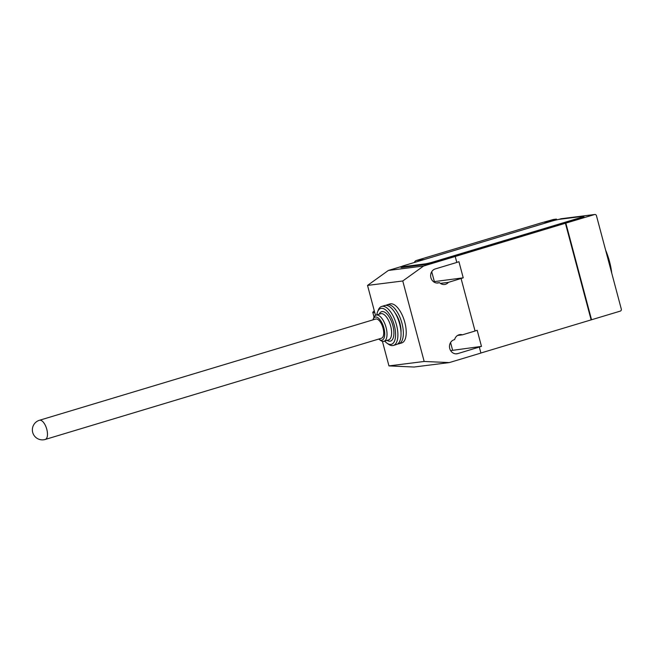 <?xml version="1.0" encoding="UTF-8"?>
<svg xmlns="http://www.w3.org/2000/svg" width="654" height="654" viewBox="0 0 654 654"><rect width="100%" height="100%" fill="white"/><g stroke="black" fill="none" stroke-linecap="round" stroke-linejoin="round"><path stroke-width="0.98" d="M44.946 439.513A10.014 4.39 -106.8 0 0 45.265 439.447L381.495 338.224A10.014 4.39 -106.8 0 0 382.917 327.719A10.014 4.39 -106.8 0 0 376.042 318.972A10.014 4.39 -106.8 0 0 375.723 319.038L39.493 420.26A10.014 10.014 0 0 0 32.7 432.425A10.014 10.014 0 0 0 45.265 439.447A10.014 4.39 -106.8 0 0 46.786 429.302A10.014 4.39 -106.8 0 0 39.812 420.195A10.014 4.39 -106.8 0 0 39.493 420.26M397.648 343.971A20.364 8.919 -106.8 0 0 398.204 343.939A20.364 8.919 -106.8 0 0 398.85 343.808A20.364 8.919 -106.8 0 0 401.736 322.455A20.364 8.919 -106.8 0 0 387.757 304.666A20.364 8.919 -106.8 0 0 387.111 304.805A20.364 8.919 -106.8 0 0 386.015 305.328M398.85 343.808L401.719 342.941A20.364 8.919 -106.8 0 0 404.605 321.588A20.364 8.919 -106.8 0 0 390.626 303.799A20.364 8.919 -106.8 0 0 389.98 303.938L387.111 304.805M378.707 339.058A12.017 5.265 -106.8 0 0 379.181 339.418A12.017 5.265 -106.8 0 0 381.691 340.219A12.017 5.265 -106.8 0 0 383.89 327.965A12.017 5.265 -106.8 0 0 375.527 317.043A12.017 5.265 -106.8 0 0 373.123 319.324A12.017 5.265 -106.8 0 0 372.935 319.88M379.181 339.418L380.693 340.489A13.685 6 -106.8 0 0 383.555 341.396A13.685 6 -106.8 0 0 383.996 341.306A13.685 6 -106.8 0 0 385.934 326.951A13.685 6 -106.8 0 0 376.532 314.999A13.685 6 -106.8 0 0 376.099 315.089A13.685 6 -106.8 0 0 373.802 317.599L373.123 319.324M383.996 341.306L388.59 339.925A13.685 6 -106.8 0 0 390.528 325.569A13.685 6 -106.8 0 0 381.135 313.618A13.685 6 -106.8 0 0 380.702 313.707L376.099 315.089M387.103 340.366A15.361 6.728 -106.8 0 0 390.021 341.192A15.361 6.728 -106.8 0 0 392.833 325.529A15.361 6.728 -106.8 0 0 382.14 311.574A15.361 6.728 -106.8 0 0 379.214 314.157M384.683 341.094A18.696 8.191 -106.8 0 0 386.964 343.162A18.696 8.191 -106.8 0 0 390.879 344.413A18.696 8.191 -106.8 0 0 394.297 325.349A18.696 8.191 -106.8 0 0 381.282 308.353A18.696 8.191 -106.8 0 0 377.554 311.901A18.696 8.191 -106.8 0 0 376.794 314.885M386.964 343.162L388.484 344.233A20.364 8.919 -106.8 0 0 392.743 345.59A20.364 8.919 -106.8 0 0 393.389 345.451A20.364 8.919 -106.8 0 0 396.275 324.098A20.364 8.919 -106.8 0 0 382.296 306.309A20.364 8.919 -106.8 0 0 381.65 306.448A20.364 8.919 -106.8 0 0 378.225 310.176L377.554 311.901M393.389 345.451L396.553 344.494A20.364 8.919 -106.8 0 0 399.43 323.15A20.364 8.919 -106.8 0 0 385.451 305.361A20.364 8.919 -106.8 0 0 384.805 305.5L381.65 306.448M401.016 332.526A15.859 6.949 -106.8 0 0 395.139 313.021M605.62 250.139A38.398 16.824 73.2 0 1 611.752 273.184M424.421 259.466L416.361 260.48L541.275 222.875L553.472 219.466L556.407 219.098L554.003 220.153L544.913 222.556L550.006 221.665M374.268 310.732L372.78 312.277L374.031 317.067M374.726 312.44L372.862 312.677M416.361 260.48A3.335 2.992 82.8 0 0 414.399 262.483M556.407 219.098L556.611 219.875M561.312 218.73L558.712 219.425M591.11 319.822L565.416 223.243L594.592 214.537A1.668 1.496 -97.2 0 1 596.456 215.714L621.3 309.072A1.668 1.496 -97.2 0 1 620.294 311.116L480.894 353.005M583.801 216.335L583.973 216.981A6.679 0.441 165.1 0 1 580.458 218.33L433.896 262.45L433.725 261.804L580.286 217.684A6.679 0.441 165.1 0 0 583.801 216.335A6.679 0.441 165.1 0 0 583.098 216.327L559.62 219.286A6.679 0.441 165.1 0 0 550.93 221.379L404.368 265.508A6.679 0.441 165.1 0 0 400.853 266.848L401.025 267.494A6.679 0.441 165.1 0 0 401.728 267.511L401.556 266.865A6.679 0.441 165.1 0 1 400.853 266.848M401.556 266.865L425.043 263.905L425.214 264.551L401.728 267.511M433.725 261.804A6.679 0.441 165.1 0 1 425.043 263.905M382.41 341.314L388.95 365.897L414.08 367.025L449.306 362.586L424.168 361.466L402.758 280.983L423.604 266.014L565.416 223.243M401.294 266.562L388.378 270.445L367.532 285.414L375.502 315.359M433.504 281.711L463.228 277.827L448.423 282.356L440.355 283.378M456.786 262.377L458.945 261.731L463.228 277.827M475.025 330.949L477.191 330.295L481.475 346.391L457.775 353.61A7.178 6.434 -97.2 0 1 456.835 353.806A7.178 6.434 -97.2 0 1 449.633 348.018A7.178 6.434 -97.2 0 1 454.097 339.761L454.62 339.606A7.178 6.434 -97.2 0 1 459.925 334.611A7.178 6.434 -97.2 0 1 462.386 334.832L475.049 331.022L461.086 278.547M448.423 282.356A7.178 6.434 -97.2 0 1 444.589 284.474A7.178 6.434 -97.2 0 1 439.455 282.626L438.932 282.781A7.178 6.434 -97.2 0 1 437.984 282.986A7.178 6.434 -97.2 0 1 430.79 277.198A7.178 6.434 -97.2 0 1 435.245 268.941L456.803 262.45L455.217 256.499M436.578 282.986L439.455 282.626M457.596 335.437L462.386 334.832M388.378 270.445L423.604 266.014M433.896 262.45A6.679 0.441 165.1 0 1 425.214 264.551M479.333 347.119L480.911 353.07L449.306 362.586M450.639 350.618L481.475 346.391M565.857 223.186L591.551 319.765M434.321 281.465L431.722 271.721M452.56 350.037L450.573 342.549M367.532 285.414L402.758 280.983M388.95 365.897L424.168 361.466M556.448 219.907L556.284 219.294M560.838 218.788L594.592 214.537M580.286 217.684L580.458 218.33M437.019 283.027L438.932 282.781M455.863 353.847L457.775 353.61M594.813 214.487L561.067 218.738"/></g></svg>
